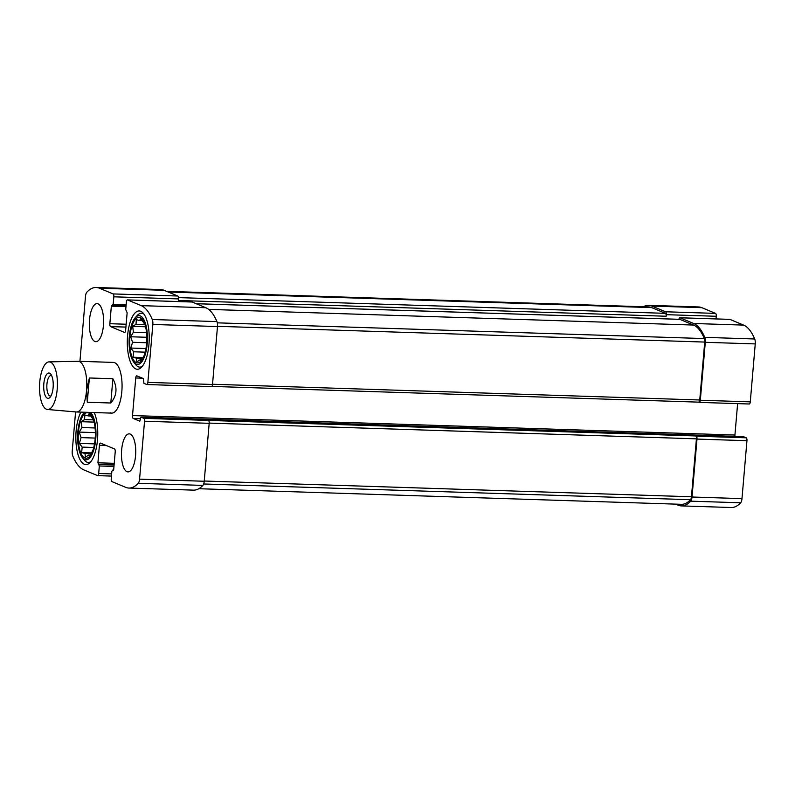 <?xml version="1.0" encoding="UTF-8"?>
<svg xmlns="http://www.w3.org/2000/svg" width="795" height="795" viewBox="0 0 795 795"><rect width="100%" height="100%" fill="white"/><g stroke="black" fill="none" stroke-linecap="round" stroke-linejoin="round"><path stroke-width="1.19" d="M80.881 412.128A29.177 10.931 -88.1 0 0 76.002 442.527A29.177 10.931 -88.1 0 0 84.33 464.25A29.177 10.931 -88.1 0 0 85.86 464.598A29.177 10.931 -88.1 0 0 96.831 445.17A29.177 10.931 -88.1 0 0 94.217 412.555M126.981 471.664A19.03 7.125 91.9 0 1 121.536 451.292A19.03 7.125 91.9 0 1 129.207 433.851A19.03 7.125 91.9 0 1 135.716 453.09A19.03 7.125 91.9 0 1 127.985 471.882A19.03 7.125 91.9 0 1 126.981 471.664M94.853 341.462A19.03 7.125 91.9 0 1 89.408 321.101A19.03 7.125 91.9 0 1 97.079 303.65A19.03 7.125 91.9 0 1 103.588 322.899A19.03 7.125 91.9 0 1 95.857 341.681A19.03 7.125 91.9 0 1 94.853 341.462M49.061 361.884A23.82 8.924 91.9 0 1 57.389 385.982A23.82 8.924 91.9 0 1 47.521 409.495A23.82 8.924 91.9 0 1 39.75 382.057A23.82 8.924 91.9 0 1 49.061 361.884L77.9 361.268A25.37 9.5 91.9 0 1 78.089 361.268L113.347 362.411A25.37 9.5 91.9 0 1 122.032 388.069A25.37 9.5 91.9 0 1 111.717 413.122A25.37 9.5 91.9 0 1 110.386 412.824M75.585 411.909L72.236 451.083A5.386 2.017 -88.1 0 0 72.792 456.022A62.149 23.284 -88.1 0 0 83.843 469.895L97.546 475.609A2.534 0.954 -88.1 0 0 97.676 475.639A2.534 0.954 -88.1 0 0 98.689 473.482L99.335 465.969L97.924 462.789L99.425 445.24A2.534 0.954 -88.1 0 1 100.438 443.093A2.534 0.954 -88.1 0 1 100.568 443.123L114.5 448.937A2.534 0.954 -88.1 0 1 115.215 451.828L113.715 469.368L111.876 471.197L111.23 478.719A2.534 0.954 -88.1 0 0 111.946 481.611L125.64 487.325A62.149 23.284 -88.1 0 0 128.899 488.05A62.149 23.284 -88.1 0 0 138.231 483.31A5.386 2.017 -88.1 0 0 139.572 479.156L144.541 421.231A2.534 0.954 -88.1 0 0 143.825 418.339L140.973 417.156L139.801 421.181L133.232 418.458A2.534 0.954 -88.1 0 1 132.517 415.566L135.736 377.973A2.534 0.954 -88.1 0 1 136.75 375.826A2.534 0.954 -88.1 0 1 136.879 375.856L143.388 378.569L143.935 383.339L146.727 384.502A2.534 0.954 -88.1 0 0 146.856 384.532A2.534 0.954 -88.1 0 0 147.87 382.385L152.839 324.449A5.386 2.017 -88.1 0 0 152.272 319.51A62.149 23.284 -88.1 0 0 141.222 305.638L127.518 299.924A2.534 0.954 -88.1 0 0 127.389 299.894A2.534 0.954 -88.1 0 0 126.375 302.05L125.729 309.563L127.14 312.743L125.64 330.293A2.534 0.954 -88.1 0 1 124.626 332.439A2.534 0.954 -88.1 0 1 124.497 332.409L110.565 326.596L125.908 327.093M79.927 361.328L85.492 296.376A5.386 2.017 -88.1 0 1 86.834 292.212A62.149 23.284 -88.1 0 1 96.165 287.482A62.149 23.284 -88.1 0 1 99.425 288.207L113.119 293.921A2.534 0.954 -88.1 0 1 113.834 296.813L113.188 304.336L111.35 306.164L109.849 323.704A2.534 0.954 -88.1 0 0 110.565 326.596M140.735 311.282A29.177 10.931 -88.1 0 0 139.205 310.934A29.177 10.931 -88.1 0 0 127.439 337.686A29.177 10.931 -88.1 0 0 135.796 368.92A29.177 10.931 -88.1 0 0 137.326 369.258A29.177 10.931 -88.1 0 0 149.092 342.506A29.177 10.931 -88.1 0 0 140.735 311.282M698.666 402.141L699.183 402.359A2.534 0.954 -88.1 0 0 699.312 402.389A2.534 0.954 -88.1 0 0 700.325 400.243L705.294 342.307A5.386 2.017 -88.1 0 0 704.738 337.358A62.149 23.284 -88.1 0 0 693.677 323.495L679.973 317.781A2.534 0.954 -88.1 0 0 679.844 317.752A2.534 0.954 -88.1 0 0 678.92 319.292M749.138 403.969A2.534 0.954 -88.1 0 0 749.278 403.999A2.534 0.954 -88.1 0 0 750.281 401.853L755.25 343.917A5.386 2.017 -88.1 0 0 754.694 338.978A62.149 23.284 -88.1 0 0 743.633 325.105L729.939 319.391A2.534 0.954 -88.1 0 0 729.8 319.361A2.534 0.954 -88.1 0 0 729.671 319.391M113.834 296.813L178.487 298.91L178.348 300.47L666.16 316.241L666.299 314.671A2.534 0.954 -88.1 0 0 665.584 311.779L651.88 306.065A62.149 23.284 -88.1 0 0 648.621 305.34A62.149 23.284 -88.1 0 0 643.354 306.751M716.027 318.924L716.255 316.281A2.534 0.954 -88.1 0 0 715.54 313.389L701.836 307.675A62.149 23.284 -88.1 0 0 698.576 306.95L648.621 305.34M675.591 504.129L678.105 505.173A62.149 23.284 -88.1 0 0 681.355 505.898A62.149 23.284 -88.1 0 0 690.696 501.168A5.386 2.017 -88.1 0 0 692.028 497.014L696.996 439.078A2.534 0.954 -88.1 0 0 696.281 436.187L695.705 435.948A2.534 0.954 -88.1 0 1 696.42 438.84L691.451 496.776A3.806 1.421 -88.1 0 1 690.507 499.707A60.569 22.687 -88.1 0 1 681.414 504.318L198.82 488.716M681.355 505.898L731.311 507.518A62.149 23.284 -88.1 0 0 740.652 502.788A5.386 2.017 -88.1 0 0 741.983 498.624L746.952 440.698A2.534 0.954 -88.1 0 0 746.237 437.807L743.315 436.634M211.371 386.599A2.534 0.954 -88.1 0 0 211.51 386.618A2.534 0.954 -88.1 0 0 212.513 384.472L217.482 326.546A5.386 2.017 -88.1 0 0 216.926 321.597A62.149 23.284 -88.1 0 0 205.865 307.735L192.171 302.021A2.534 0.954 -88.1 0 0 192.032 301.991A2.534 0.954 -88.1 0 0 191.903 302.011M178.487 298.91A2.534 0.954 -88.1 0 0 177.772 296.008L164.068 290.304A62.149 23.284 -88.1 0 0 160.819 289.579L96.165 287.482M128.899 488.05L193.553 490.137A62.149 23.284 -88.1 0 0 202.884 485.407A5.386 2.017 -88.1 0 0 204.226 481.253L209.184 423.318A2.534 0.954 -88.1 0 0 208.469 420.426L695.705 435.948M132.517 415.566L734.928 435.034A2.534 0.954 -88.1 0 0 734.948 436.356M734.928 435.034L737.621 403.622M698.606 402.111A2.534 0.954 -88.1 0 0 698.735 402.141A2.534 0.954 -88.1 0 0 699.749 399.994L704.718 342.069A3.806 1.421 -88.1 0 0 704.32 338.571A60.569 22.687 -88.1 0 0 693.548 325.056L679.844 319.352A2.534 0.954 -88.1 0 0 679.715 319.322A2.534 0.954 -88.1 0 0 679.576 319.342M666.16 316.241A2.534 0.954 -88.1 0 0 665.445 313.339L651.751 307.625A60.569 22.687 -88.1 0 0 648.571 306.92L166.582 291.348M144.978 324.618L140.586 318.407L139.691 320.574L136.313 319.64L136.024 324.271L132.686 326.357L133.411 332.211L130.678 336.762L132.546 342.287L130.827 348.061L133.659 351.788L133.093 357.233L136.462 358.167L136.869 361.814L140.198 359.728L141.132 360.582L144.133 355.554M136.333 362.649A22.836 8.556 91.9 0 1 130.927 329.756A22.836 8.556 91.9 0 1 144.77 323.992A22.836 8.556 91.9 0 1 143.716 356.587A22.836 8.556 91.9 0 1 136.333 362.649M136.193 364.219A24.416 9.143 91.9 0 1 133.848 362.301A24.416 9.143 91.9 0 1 129.128 339.803A24.416 9.143 91.9 0 1 135.289 317.652A24.416 9.143 91.9 0 1 147.433 337.05A24.416 9.143 91.9 0 1 136.193 364.219M142.315 366.326A26.951 10.097 91.9 0 1 139.741 367.111A26.951 10.097 91.9 0 1 138.33 366.803A26.951 10.097 91.9 0 1 135.746 364.686L133.848 362.301M135.289 317.652L137.336 315.396A26.951 10.097 91.9 0 1 141.49 313.23A26.951 10.097 91.9 0 1 143.994 314.184M93.512 419.949L89.12 413.748L88.225 415.914L84.846 414.98L84.558 419.601L81.229 421.698L81.945 427.551L79.222 432.092L81.08 437.618L79.361 443.391L82.193 447.118L81.627 452.564L84.995 453.508L85.403 457.155L88.732 455.058L89.676 455.923L92.667 450.894M84.866 457.99A22.836 8.556 91.9 0 1 79.46 425.096A22.836 8.556 91.9 0 1 93.313 419.323A22.836 8.556 91.9 0 1 92.26 451.928A22.836 8.556 91.9 0 1 84.866 457.99M90.501 412.436A24.416 9.143 91.9 0 1 95.509 441.414A24.416 9.143 91.9 0 1 84.737 459.56A24.416 9.143 91.9 0 1 82.382 457.642A24.416 9.143 91.9 0 1 77.662 435.143A24.416 9.143 91.9 0 1 83.833 412.993A24.416 9.143 91.9 0 1 84.588 412.247M90.849 461.666A26.951 10.097 91.9 0 1 88.285 462.452A26.951 10.097 91.9 0 1 86.864 462.134A26.951 10.097 91.9 0 1 84.28 460.027L82.382 457.642M90.928 416.004L88.225 415.914M93.492 419.889L84.558 419.601M94.118 422.115L81.229 421.698M95.092 427.968L81.945 427.551M95.37 432.619L79.222 432.092M95.221 438.075L81.08 437.618M94.516 443.888L79.361 443.391M93.73 447.496L82.193 447.118M91.574 452.892L81.627 452.564M91.097 453.707L84.995 453.508M90.213 455.108L88.732 455.058M142.394 320.663L139.691 320.574M144.958 324.559L136.024 324.271M145.584 326.775L132.686 326.357M146.558 332.638L133.411 332.211M146.837 337.279L130.678 336.762M146.687 342.744L132.546 342.287M145.982 348.548L130.827 348.061M145.197 352.155L133.659 351.788M143.04 357.551L133.093 357.233M142.563 358.366L136.462 358.167M141.679 359.777L140.198 359.728M78.089 361.268A25.37 9.5 91.9 0 1 86.556 390.504L87.291 402.24L110.803 403.005C116.925 395.681 117.62 387.592 112.88 378.738L110.803 403.005M112.88 378.738L89.378 377.983L86.556 390.504A25.37 9.5 91.9 0 1 76.449 411.979A25.37 9.5 91.9 0 1 76.26 411.969L47.521 409.495M43.824 383.756A12.68 4.75 91.9 0 1 50.761 374.157A12.68 4.75 91.9 0 1 53.215 385.853A12.68 4.75 91.9 0 1 50.015 397.351A12.68 4.75 91.9 0 1 45.275 395.711A12.68 4.75 91.9 0 1 43.824 383.756M89.378 377.983L87.291 402.24M50.989 395.93A10.285 3.856 91.9 0 1 50.363 396.039A10.285 3.856 91.9 0 1 46.935 384.194A10.285 3.856 91.9 0 1 51.029 375.488A10.285 3.856 91.9 0 1 51.645 375.647M700.325 400.243L750.281 401.853M705.294 342.307L755.25 343.917M704.738 337.358L754.694 338.978M693.677 323.495L743.633 325.105M679.973 317.781L729.939 319.391M666.299 314.671L716.255 316.281M665.584 311.779L715.54 313.389M651.88 306.065L701.836 307.675M690.696 501.168L740.652 502.788M692.028 497.014L741.983 498.624M696.996 439.078L746.952 440.698M696.281 436.187L746.237 437.807M147.87 382.385L212.513 384.472M152.839 324.449L217.482 326.546M152.272 319.51L216.926 321.597M141.222 305.638L205.865 307.735M127.518 299.924L192.171 302.021M109.849 323.704L126.157 324.231M111.35 306.164L125.978 306.632M112.751 305.399L126.047 305.827L112.681 305.409M113.188 304.336L126.147 304.753M113.119 293.921L177.772 296.008M99.425 288.207L164.068 290.304M98.689 473.482L111.638 473.909M99.335 465.969L113.963 466.436M98.977 464.519L114.092 465.005M98.282 464.23L114.112 464.747M97.924 462.789L114.232 463.316M99.425 445.24L106.172 445.458M112.443 470.143L113.516 470.173M138.231 483.31L202.884 485.407M139.572 479.156L204.226 481.253M144.541 421.231L209.184 423.318M143.825 418.339L208.469 420.426M141.033 417.176L743.454 436.644M133.232 418.458L140.427 418.697M135.736 377.973L142.484 378.191M196.256 303.72L679.844 319.352M208.668 309.394L693.548 325.056M217.293 322.84L704.32 338.571M217.502 326.318L704.718 342.069M212.533 384.253L699.749 399.994M209.204 423.099L696.42 438.84M204.236 481.025L691.451 496.776M203.669 483.976L690.507 499.707M168.152 292.003L651.751 307.625M178.468 297.608L665.445 313.339M679.844 317.752L729.8 319.361M699.312 402.389L749.278 403.999M127.389 299.894L192.032 301.991M97.676 475.639L111.459 476.076M112.383 470.123L113.526 470.163M140.973 417.156L743.385 436.624M146.856 384.532L211.51 386.618M211.907 386.41L698.735 402.141M196.186 303.69L679.715 319.322M139.741 367.111L141.57 367.171M141.49 313.23L143.319 313.29M88.285 462.452L90.113 462.511M83.833 412.993L84.509 412.237M76.449 411.979L111.717 413.122"/></g></svg>

